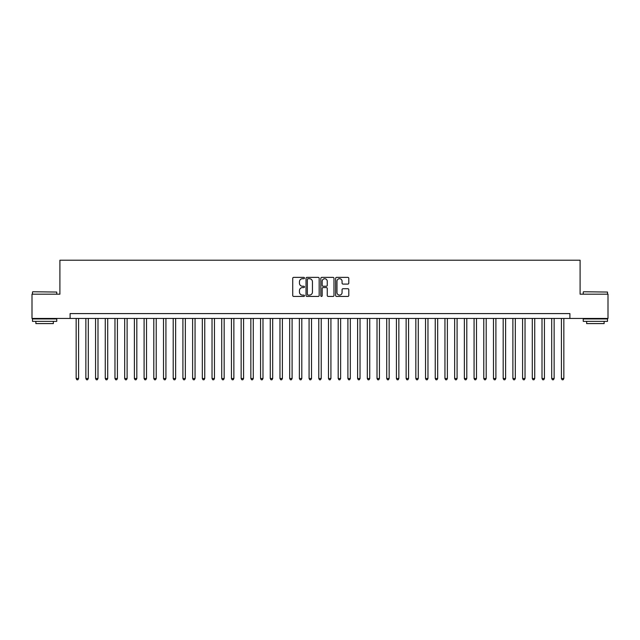 <?xml version="1.0" encoding="UTF-8"?>
<svg xmlns="http://www.w3.org/2000/svg" width="640" height="640" viewBox="0 0 640 640"><rect width="100%" height="100%" fill="white"/><g stroke="black" fill="none" stroke-linecap="round" stroke-linejoin="round"><path stroke-width="0.96" d="M304.472 278.048A0.664 0.664 0 0 0 303.808 277.376L293.68 277.376A0.952 0.952 0 0 0 292.728 278.328L292.728 295.48A0.952 0.952 0 0 0 293.68 296.432L303.808 296.432A0.664 0.664 0 0 0 304.472 295.768A0.664 0.664 0 0 0 303.808 295.096L302.496 295.096A3.048 3.048 0 0 1 299.448 292.048L299.448 290.624A3.048 3.048 0 0 1 302.496 287.576L303.808 287.576A0.664 0.664 0 0 0 304.472 286.904A0.664 0.664 0 0 0 303.808 286.24L302.496 286.24A3.048 3.048 0 0 1 299.448 283.192L299.448 281.76A3.048 3.048 0 0 1 302.496 278.712L303.808 278.712A0.664 0.664 0 0 0 304.472 278.048M347.84 284.096A0.952 0.952 0 0 0 348.792 283.144L348.792 278.328A0.952 0.952 0 0 0 347.84 277.376L336.6 277.376A0.952 0.952 0 0 0 335.648 278.328L335.648 295.48A0.952 0.952 0 0 0 336.6 296.432L347.84 296.432A0.952 0.952 0 0 0 348.792 295.48L348.792 289.672A0.952 0.952 0 0 0 347.84 288.712L343.032 288.712A0.952 0.952 0 0 0 342.08 289.672L342.08 292.552A2.552 2.552 0 0 1 339.528 295.096A2.552 2.552 0 0 1 336.984 292.552L336.984 281.264A2.552 2.552 0 0 1 339.528 278.712A2.552 2.552 0 0 1 342.08 281.264L342.08 283.144A0.952 0.952 0 0 0 343.032 284.096L347.84 284.096M70.096 318.448L32 318.448L32 294.184L59.904 294.184L59.904 260.216L580.096 260.216L580.096 294.184L608 294.184L608 318.448L569.904 318.448L569.904 313.592L70.096 313.592L70.096 318.448L569.904 318.448M319.168 278.328A0.952 0.952 0 0 0 318.216 277.376L306.976 277.376A0.952 0.952 0 0 0 306.024 278.328L306.024 295.48A0.952 0.952 0 0 0 306.976 296.432L318.216 296.432A0.952 0.952 0 0 0 319.168 295.48L319.168 278.328M321.784 277.376L333.024 277.376A0.952 0.952 0 0 1 333.976 278.328L333.976 295.48A0.952 0.952 0 0 1 333.024 296.432L328.216 296.432A0.952 0.952 0 0 1 327.264 295.48L327.264 288.528A0.952 0.952 0 0 0 326.312 287.576L323.12 287.576A0.952 0.952 0 0 0 322.168 288.528L322.168 295.768A0.664 0.664 0 0 1 321.504 296.432A0.664 0.664 0 0 1 320.832 295.768L320.832 278.328A0.952 0.952 0 0 1 321.784 277.376M308.024 278.712A0.664 0.664 0 0 0 307.352 279.376L307.352 294.432A0.664 0.664 0 0 0 308.024 295.096L309.4 295.096A3.048 3.048 0 0 0 312.448 292.048L312.448 281.76A3.048 3.048 0 0 0 309.4 278.712L308.024 278.712M327.264 281.312A2.552 2.552 0 0 0 324.712 278.76A2.552 2.552 0 0 0 322.168 281.312L322.168 285.288A0.952 0.952 0 0 0 323.12 286.24L326.312 286.24A0.952 0.952 0 0 0 327.264 285.288L327.264 281.312M76.16 318.448L76.16 378.52L78.584 378.52L78.584 318.448M78.584 378.52L77.856 379.784L76.888 379.784L76.16 378.52M32.776 291.76L56.752 292.048L32.776 291.76M44.616 321.36L32.488 321.36L32.488 318.936L56.752 318.936L56.752 321.36L44.616 321.36M53.352 321.36L53.352 323.592L35.88 323.592L35.88 321.36M583.544 291.76L607.512 292.048L583.544 291.76M595.384 321.36L583.248 321.36L583.248 318.936L607.512 318.936L607.512 321.36L595.384 321.36M604.12 321.36L604.12 323.592L586.648 323.592L586.648 321.36M85.864 318.448L85.864 378.52L88.288 378.52L88.288 318.448M88.288 378.52L87.56 379.784L86.592 379.784L85.864 378.52M95.568 318.448L95.568 378.52L97.992 378.52L97.992 318.448M97.992 378.52L97.264 379.784L96.296 379.784L95.568 378.52M105.272 318.448L105.272 378.52L107.704 378.52L107.704 318.448M107.704 378.52L106.976 379.784L106 379.784L105.272 378.52M114.976 318.448L114.976 378.52L117.408 378.52L117.408 318.448M117.408 378.52L116.68 379.784L115.704 379.784L114.976 378.52M124.688 318.448L124.688 378.52L127.112 378.52L127.112 318.448M127.112 378.52L126.384 379.784L125.408 379.784L124.688 378.52M134.392 318.448L134.392 378.52L136.816 378.52L136.816 318.448M136.816 378.52L136.088 379.784L135.12 379.784L134.392 378.52M144.096 318.448L144.096 378.52L146.52 378.52L146.52 318.448M146.52 378.52L145.792 379.784L144.824 379.784L144.096 378.52M153.8 318.448L153.8 378.52L156.224 378.52L156.224 318.448M156.224 378.52L155.496 379.784L154.528 379.784L153.8 378.52M163.504 318.448L163.504 378.52L165.928 378.52L165.928 318.448M165.928 378.52L165.2 379.784L164.232 379.784L163.504 378.52M173.208 318.448L173.208 378.52L175.64 378.52L175.64 318.448M175.64 378.52L174.912 379.784L173.936 379.784L173.208 378.52M182.912 318.448L182.912 378.52L185.344 378.52L185.344 318.448M185.344 378.52L184.616 379.784L183.64 379.784L182.912 378.52M192.624 318.448L192.624 378.52L195.048 378.52L195.048 318.448M195.048 378.52L194.32 379.784L193.344 379.784L192.624 378.52M202.328 318.448L202.328 378.52L204.752 378.52L204.752 318.448M204.752 378.52L204.024 379.784L203.056 379.784L202.328 378.52M212.032 318.448L212.032 378.52L214.456 378.52L214.456 318.448M214.456 378.52L213.728 379.784L212.76 379.784L212.032 378.52M221.736 318.448L221.736 378.52L224.16 378.52L224.16 318.448M224.16 378.52L223.432 379.784L222.464 379.784L221.736 378.52M231.44 318.448L231.44 378.52L233.864 378.52L233.864 318.448M233.864 378.52L233.136 379.784L232.168 379.784L231.44 378.52M241.144 318.448L241.144 378.52L243.576 378.52L243.576 318.448M243.576 378.52L242.848 379.784L241.872 379.784L241.144 378.52M250.848 318.448L250.848 378.52L253.28 378.52L253.28 318.448M253.28 378.52L252.552 379.784L251.576 379.784L250.848 378.52M260.56 318.448L260.56 378.52L262.984 378.52L262.984 318.448M262.984 378.52L262.256 379.784L261.28 379.784L260.56 378.52M270.264 318.448L270.264 378.52L272.688 378.52L272.688 318.448M272.688 378.52L271.96 379.784L270.992 379.784L270.264 378.52M279.968 318.448L279.968 378.52L282.392 378.52L282.392 318.448M282.392 378.52L281.664 379.784L280.696 379.784L279.968 378.52M289.672 318.448L289.672 378.52L292.096 378.52L292.096 318.448M292.096 378.52L291.368 379.784L290.4 379.784L289.672 378.52M299.376 318.448L299.376 378.52L301.8 378.52L301.8 318.448M301.8 378.52L301.072 379.784L300.104 379.784L299.376 378.52M309.08 318.448L309.08 378.52L311.512 378.52L311.512 318.448M311.512 378.52L310.784 379.784L309.808 379.784L309.08 378.52M318.784 318.448L318.784 378.52L321.216 378.52L321.216 318.448M321.216 378.52L320.488 379.784L319.512 379.784L318.784 378.52M328.488 318.448L328.488 378.52L330.92 378.52L330.92 318.448M330.92 378.52L330.192 379.784L329.216 379.784L328.488 378.52M338.2 318.448L338.2 378.52L340.624 378.52L340.624 318.448M340.624 378.52L339.896 379.784L338.928 379.784L338.2 378.52M347.904 318.448L347.904 378.52L350.328 378.52L350.328 318.448M350.328 378.52L349.6 379.784L348.632 379.784L347.904 378.52M357.608 318.448L357.608 378.52L360.032 378.52L360.032 318.448M360.032 378.52L359.304 379.784L358.336 379.784L357.608 378.52M367.312 318.448L367.312 378.52L369.736 378.52L369.736 318.448M369.736 378.52L369.008 379.784L368.04 379.784L367.312 378.52M377.016 318.448L377.016 378.52L379.44 378.52L379.44 318.448M379.44 378.52L378.72 379.784L377.744 379.784L377.016 378.52M386.72 318.448L386.72 378.52L389.152 378.52L389.152 318.448M389.152 378.52L388.424 379.784L387.448 379.784L386.72 378.52M396.424 318.448L396.424 378.52L398.856 378.52L398.856 318.448M398.856 378.52L398.128 379.784L397.152 379.784L396.424 378.52M406.136 318.448L406.136 378.52L408.56 378.52L408.56 318.448M408.56 378.52L407.832 379.784L406.864 379.784L406.136 378.52M415.84 318.448L415.84 378.52L418.264 378.52L418.264 318.448M418.264 378.52L417.536 379.784L416.568 379.784L415.84 378.52M425.544 318.448L425.544 378.52L427.968 378.52L427.968 318.448M427.968 378.52L427.24 379.784L426.272 379.784L425.544 378.52M435.248 318.448L435.248 378.52L437.672 378.52L437.672 318.448M437.672 378.52L436.944 379.784L435.976 379.784L435.248 378.52M444.952 318.448L444.952 378.52L447.376 378.52L447.376 318.448M447.376 378.52L446.656 379.784L445.68 379.784L444.952 378.52M454.656 318.448L454.656 378.52L457.088 378.52L457.088 318.448M457.088 378.52L456.36 379.784L455.384 379.784L454.656 378.52M464.36 318.448L464.36 378.52L466.792 378.52L466.792 318.448M466.792 378.52L466.064 379.784L465.088 379.784L464.36 378.52M474.072 318.448L474.072 378.52L476.496 378.52L476.496 318.448M476.496 378.52L475.768 379.784L474.8 379.784L474.072 378.52M483.776 318.448L483.776 378.52L486.2 378.52L486.2 318.448M486.2 378.52L485.472 379.784L484.504 379.784L483.776 378.52M493.48 318.448L493.48 378.52L495.904 378.52L495.904 318.448M495.904 378.52L495.176 379.784L494.208 379.784L493.48 378.52M503.184 318.448L503.184 378.52L505.608 378.52L505.608 318.448M505.608 378.52L504.88 379.784L503.912 379.784L503.184 378.52M512.888 318.448L512.888 378.52L515.312 378.52L515.312 318.448M515.312 378.52L514.592 379.784L513.616 379.784L512.888 378.52M522.592 318.448L522.592 378.52L525.024 378.52L525.024 318.448M525.024 378.52L524.296 379.784L523.32 379.784L522.592 378.52M532.296 318.448L532.296 378.52L534.728 378.52L534.728 318.448M534.728 378.52L534 379.784L533.024 379.784L532.296 378.52M542.008 318.448L542.008 378.52L544.432 378.52L544.432 318.448M544.432 378.52L543.704 379.784L542.736 379.784L542.008 378.52M551.712 318.448L551.712 378.52L554.136 378.52L554.136 318.448M554.136 378.52L553.408 379.784L552.44 379.784L551.712 378.52M561.416 318.448L561.416 378.52L563.84 378.52L563.84 318.448M563.84 378.52L563.112 379.784L562.144 379.784L561.416 378.52M32.488 294.184L32.488 292.048M38.016 318.936L38.016 318.448M51.216 318.936L51.216 318.448M56.752 294.184L56.752 292.048M583.248 294.184L583.248 292.048M588.784 318.936L588.784 318.448M601.984 318.936L601.984 318.448M607.512 294.184L607.512 292.048"/></g></svg>
